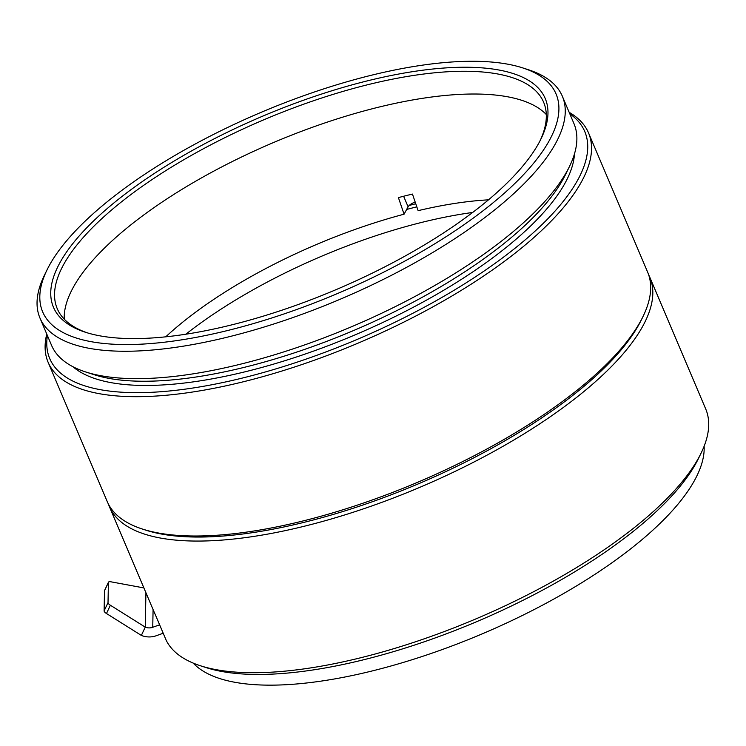 <?xml version="1.0" encoding="UTF-8"?>
<svg xmlns="http://www.w3.org/2000/svg" width="746" height="746" viewBox="0 0 746 746"><rect width="100%" height="100%" fill="white"/><g stroke="black" fill="none" stroke-linecap="round" stroke-linejoin="round"><path stroke-width="1.12" d="M406.654 209.449A255.029 89.921 157 0 1 416.818 206.856M409.2 205.458A263.562 92.924 157 0 1 415.764 203.761M185.847 334.208A255.029 89.921 157 0 1 472.656 212.461M193.186 663.091A279.843 98.668 -23 0 0 441.651 649.766A279.843 98.668 -23 0 0 704.131 446.211M49.133 265.818A278.864 98.323 -23 0 0 47.101 269.754A278.864 98.323 -23 0 0 234.3 328.827A278.864 98.323 -23 0 0 549.588 140.015A278.864 98.323 -23 0 0 522.666 67.886A278.864 98.323 -23 0 0 264.951 110.725A278.864 98.323 -23 0 0 49.133 265.818M522.666 67.886L528.373 69.732A283.76 100.048 157 0 1 562.353 96.253A283.76 100.048 157 0 1 555.761 143.12A283.76 100.048 157 0 1 285.261 320.202A283.76 100.048 157 0 1 39.948 318.001A283.76 100.048 157 0 1 44.471 275.134L47.101 269.754M642.996 316.556L641.411 319.792A290.604 102.463 157 0 1 639.294 323.885A290.604 102.463 157 0 1 414.384 485.515A290.604 102.463 157 0 1 145.824 530.154L142.402 529.045A293.542 103.498 -23 0 0 413.676 483.958A293.542 103.498 -23 0 0 640.851 320.696A293.542 103.498 -23 0 0 642.996 316.556A293.542 103.498 -23 0 0 647.668 272.215L588.529 132.891A293.542 103.498 157 0 1 581.712 181.371A293.542 103.498 157 0 1 301.878 364.561A293.542 103.498 157 0 1 48.117 362.286A293.542 103.498 157 0 1 46.765 334.068M48.117 362.286L107.256 501.61A293.542 103.498 -23 0 0 142.402 529.045M47.408 335.579A290.604 102.463 -23 0 0 271.758 370.109A290.604 102.463 -23 0 0 578.01 179.506A290.604 102.463 -23 0 0 569.804 113.83M59.671 263.17A267.124 94.183 157 0 1 361.679 82.302A267.124 94.183 157 0 1 540.99 138.896A267.124 94.183 157 0 1 539.05 142.663A267.124 94.183 157 0 1 332.315 291.229A267.124 94.183 157 0 1 85.454 332.259A267.124 94.183 157 0 1 59.671 263.17M540.179 140.518A264.187 93.147 -23 0 0 543.62 102.221A264.187 93.147 -23 0 0 315.232 100.169A264.187 93.147 -23 0 0 63.373 265.035A264.187 93.147 -23 0 0 57.246 308.667A264.187 93.147 -23 0 0 87.189 332.8M64.221 319.139A264.187 93.147 157 0 1 73.033 287.797A264.187 93.147 157 0 1 308.536 128.694A264.187 93.147 157 0 1 546.296 114.511M165.752 336.828A244.623 86.247 157 0 1 404.071 214.195L398.401 197.606A247.728 87.338 -23 0 1 412.454 194.072L418.124 210.661A244.623 86.247 157 0 1 488.499 199.835M562.353 96.253L573.972 123.649A283.76 100.048 157 0 1 569.459 166.517L565.505 174.592A276.421 97.456 157 0 1 563.491 178.49A276.421 97.456 157 0 1 349.566 332.231A276.421 97.456 157 0 1 94.108 374.688L85.548 371.918A283.76 100.048 157 0 1 51.577 345.398L39.948 318.001M574.457 153.909A276.421 97.456 157 0 1 565.282 182.705A276.421 97.456 157 0 1 323.773 347.356A276.421 97.456 157 0 1 73.005 366.771M569.459 166.517A283.76 100.048 157 0 1 567.389 170.517A283.76 100.048 157 0 1 347.785 328.333A283.76 100.048 157 0 1 85.548 371.918M569.17 112.32A293.542 103.498 157 0 1 588.529 132.891M404.071 214.195L408.099 206.791A7.824 2.76 157 0 1 415.177 202.035M109.401 506.665L154.189 612.186A293.542 103.498 157 0 0 155.177 614.331L166.274 640.46A293.542 103.498 -23 0 0 200.432 665.758A293.542 103.498 -23 0 0 475.929 618.891A293.542 103.498 -23 0 0 701.026 453.27A293.542 103.498 -23 0 0 708.7 425.173A293.542 103.498 -23 0 0 705.697 408.929L649.813 277.27A293.542 103.498 157 0 1 652.815 293.523A293.542 103.498 157 0 1 398.802 495.913A293.542 103.498 157 0 1 109.401 506.665A293.542 103.498 157 0 1 108.422 504.1M144.137 529.595A290.604 102.463 -23 0 0 418.571 483.753A290.604 102.463 -23 0 0 642.175 318.188M648.647 274.78A293.542 103.498 157 0 1 649.813 277.27M701.026 453.27L698.387 458.659A288.655 101.773 157 0 1 477.048 621.521A288.655 101.773 157 0 1 206.138 667.605L200.432 665.758M145.927 592.716L145.256 627.134L141.348 635.415L106.473 613.52A4.896 1.725 -154.7 0 1 104.114 610.899L104.505 590.757A4.896 1.725 -154.7 0 1 104.561 590.487L108.478 582.206A4.896 1.725 25.3 0 0 108.412 582.477L104.505 590.757M104.114 610.899L108.021 602.619L108.412 582.477M108.021 602.619A4.896 1.725 25.3 0 0 110.38 605.239L106.473 613.52M159.625 624.803L152.744 627.283A9.782 9.045 -178.9 0 1 145.256 627.134L110.38 605.239M143.894 587.923L110.837 581.796A4.896 1.725 25.3 0 0 108.478 582.206M141.348 635.415A19.573 18.09 -178.9 0 0 156.324 635.713L163.206 633.233M403.623 196.245L408.099 206.791M152.744 627.283L153.089 609.594"/></g></svg>
